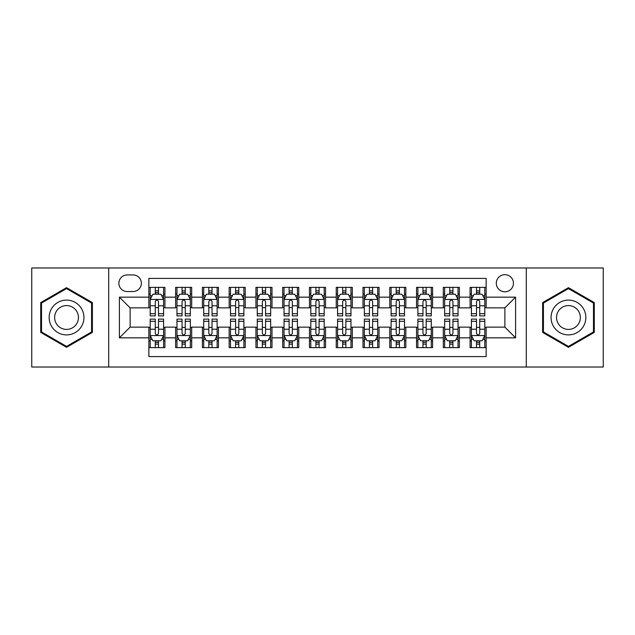 <?xml version="1.0" encoding="UTF-8"?>
<svg xmlns="http://www.w3.org/2000/svg" width="635" height="635" viewBox="0 0 635 635"><rect width="100%" height="100%" fill="white"/><g stroke="black" fill="none" stroke-linecap="round" stroke-linejoin="round"><path stroke-width="0.95" d="M504.881 274.669A8.565 8.565 0 0 0 496.308 283.234A8.565 8.565 0 0 0 504.881 291.806A8.565 8.565 0 0 0 513.445 283.234A8.565 8.565 0 0 0 504.881 274.669M526.288 367.022L603.25 367.022L603.25 267.978L526.288 267.978L526.288 367.022L108.712 367.022L108.712 267.978L31.75 267.978L31.75 367.022L108.712 367.022M486.14 287.385L470.075 287.385L470.075 297.156L459.375 297.156L459.375 307.864L470.075 307.864L470.075 297.156M459.375 297.156L459.375 287.385L443.309 287.385L443.309 297.156L432.602 297.156L432.602 307.864L443.309 307.864L443.309 297.156M432.602 297.156L432.602 287.385L416.544 287.385L416.544 297.156L405.836 297.156L405.836 307.864L416.544 307.864L416.544 297.156M405.836 297.156L405.836 287.385L389.771 287.385L389.771 297.156L379.063 297.156L379.063 307.864L389.771 307.864L389.771 297.156M379.063 297.156L379.063 287.385L363.006 287.385L363.006 297.156L352.298 297.156L352.298 307.864L363.006 307.864L363.006 297.156M352.298 297.156L352.298 287.385L336.24 287.385L336.24 297.156L325.533 297.156L325.533 307.864L336.24 307.864L336.24 297.156M325.533 297.156L325.533 287.385L309.467 287.385L309.467 297.156L298.76 297.156L298.76 307.864L309.467 307.864L309.467 297.156M298.76 297.156L298.76 287.385L282.702 287.385L282.702 297.156L271.994 297.156L271.994 307.864L282.702 307.864L282.702 297.156M271.994 297.156L271.994 287.385L255.937 287.385L255.937 297.156L245.229 297.156L245.229 307.864L255.937 307.864L255.937 297.156M245.229 297.156L245.229 287.385L229.164 287.385L229.164 297.156L218.456 297.156L218.456 307.864L229.164 307.864L229.164 297.156M218.456 297.156L218.456 287.385L202.398 287.385L202.398 297.156L191.691 297.156L191.691 307.864L202.398 307.864L202.398 297.156M191.691 297.156L191.691 287.385L175.625 287.385L175.625 307.864L164.925 307.864L164.925 287.385L148.86 287.385M148.86 347.615L164.925 347.615L164.925 327.136L175.625 327.136L175.625 347.615L191.691 347.615L191.691 327.136L202.398 327.136L202.398 337.844L191.691 337.844M202.398 337.844L202.398 347.615L218.456 347.615L218.456 327.136L229.164 327.136L229.164 337.844L218.456 337.844M229.164 337.844L229.164 347.615L245.229 347.615L245.229 327.136L255.937 327.136L255.937 337.844L245.229 337.844M255.937 337.844L255.937 347.615L271.994 347.615L271.994 327.136L282.702 327.136L282.702 337.844L271.994 337.844M282.702 337.844L282.702 347.615L298.76 347.615L298.76 327.136L309.467 327.136L309.467 337.844L298.76 337.844M309.467 337.844L309.467 347.615L325.533 347.615L325.533 327.136L336.24 327.136L336.24 337.844L325.533 337.844M336.24 337.844L336.24 347.615L352.298 347.615L352.298 327.136L363.006 327.136L363.006 337.844L352.298 337.844M363.006 337.844L363.006 347.615L379.063 347.615L379.063 327.136L389.771 327.136L389.771 337.844L379.063 337.844M389.771 337.844L389.771 347.615L405.836 347.615L405.836 327.136L416.544 327.136L416.544 337.844L405.836 337.844M416.544 337.844L416.544 347.615L432.602 347.615L432.602 327.136L443.309 327.136L443.309 337.844L432.602 337.844M443.309 337.844L443.309 347.615L459.375 347.615L459.375 327.136L470.075 327.136L470.075 337.844L459.375 337.844M127.175 291.536L133.064 291.536A8.295 8.295 0 0 0 141.367 283.234A8.295 8.295 0 0 0 133.064 274.939L127.175 274.939A8.295 8.295 0 0 0 118.88 283.234A8.295 8.295 0 0 0 127.175 291.536M526.288 267.978L108.712 267.978M486.14 297.156L486.14 278.416L148.86 278.416L148.86 307.864L130.119 307.864L130.119 327.136L148.86 327.136L148.86 356.584L486.14 356.584L486.14 327.136L504.881 327.136L504.881 307.864L486.14 307.864L486.14 297.156L515.588 297.156L515.588 337.844L486.14 337.844M148.86 337.844L119.412 337.844L119.412 297.156L148.86 297.156M470.075 337.844L470.075 347.615L486.14 347.615M148.86 294.076L150.201 294.076M155.281 294.076L158.496 294.076M163.584 294.076L164.925 294.076M148.86 307.594L150.201 307.594M155.281 307.594L158.496 307.594M163.584 307.594L164.925 307.594M148.86 327.406L150.201 327.406M155.281 327.406L158.496 327.406M163.584 327.406L164.925 327.406M148.86 340.924L150.201 340.924M155.281 340.924L158.496 340.924M163.584 340.924L164.925 340.924M175.625 307.594L176.967 307.594M182.054 307.594L185.269 307.594M190.349 307.594L191.691 307.594M175.625 294.076L176.967 294.076M182.054 294.076L185.269 294.076M190.349 294.076L191.691 294.076M175.625 327.406L176.967 327.406M182.054 327.406L185.269 327.406M190.349 327.406L191.691 327.406M175.625 340.924L176.967 340.924M182.054 340.924L185.269 340.924M190.349 340.924L191.691 340.924M202.398 327.406L203.732 327.406M208.82 327.406L212.034 327.406M217.122 327.406L218.456 327.406M202.398 340.924L203.732 340.924M208.82 340.924L212.034 340.924M217.122 340.924L218.456 340.924M202.398 294.076L203.732 294.076M208.82 294.076L212.034 294.076M217.122 294.076L218.456 294.076M202.398 307.594L203.732 307.594M208.82 307.594L212.034 307.594M217.122 307.594L218.456 307.594M229.164 327.406L230.505 327.406M235.593 327.406L238.8 327.406M243.888 327.406L245.229 327.406M229.164 340.924L230.505 340.924M235.593 340.924L238.8 340.924M243.888 340.924L245.229 340.924M229.164 294.076L230.505 294.076M235.593 294.076L238.8 294.076M243.888 294.076L245.229 294.076M229.164 307.594L230.505 307.594M235.593 307.594L238.8 307.594M243.888 307.594L245.229 307.594M255.937 327.406L257.27 327.406M262.358 327.406L265.573 327.406M270.653 327.406L271.994 327.406M255.937 340.924L257.27 340.924M262.358 340.924L265.573 340.924M270.653 340.924L271.994 340.924M255.937 294.076L257.27 294.076M262.358 294.076L265.573 294.076M270.653 294.076L271.994 294.076M255.937 307.594L257.27 307.594M262.358 307.594L265.573 307.594M270.653 307.594L271.994 307.594M282.702 327.406L284.043 327.406M289.123 327.406L292.338 327.406M297.426 327.406L298.76 327.406M282.702 340.924L284.043 340.924M289.123 340.924L292.338 340.924M297.426 340.924L298.76 340.924M282.702 294.076L284.043 294.076M289.123 294.076L292.338 294.076M297.426 294.076L298.76 294.076M282.702 307.594L284.043 307.594M289.123 307.594L292.338 307.594M297.426 307.594L298.76 307.594M309.467 327.406L310.809 327.406M315.897 327.406L319.103 327.406M324.191 327.406L325.533 327.406M309.467 340.924L310.809 340.924M315.897 340.924L319.103 340.924M324.191 340.924L325.533 340.924M309.467 294.076L310.809 294.076M315.897 294.076L319.103 294.076M324.191 294.076L325.533 294.076M309.467 307.594L310.809 307.594M315.897 307.594L319.103 307.594M324.191 307.594L325.533 307.594M336.24 327.406L337.574 327.406M342.662 327.406L345.877 327.406M350.957 327.406L352.298 327.406M336.24 340.924L337.574 340.924M342.662 340.924L345.877 340.924M350.957 340.924L352.298 340.924M336.24 294.076L337.574 294.076M342.662 294.076L345.877 294.076M350.957 294.076L352.298 294.076M336.24 307.594L337.574 307.594M342.662 307.594L345.877 307.594M350.957 307.594L352.298 307.594M363.006 327.406L364.347 327.406M369.427 327.406L372.642 327.406M377.73 327.406L379.063 327.406M363.006 340.924L364.347 340.924M369.427 340.924L372.642 340.924M377.73 340.924L379.063 340.924M363.006 294.076L364.347 294.076M369.427 294.076L372.642 294.076M377.73 294.076L379.063 294.076M363.006 307.594L364.347 307.594M369.427 307.594L372.642 307.594M377.73 307.594L379.063 307.594M389.771 327.406L391.112 327.406M396.2 327.406L399.407 327.406M404.495 327.406L405.836 327.406M389.771 340.924L391.112 340.924M396.2 340.924L399.407 340.924M404.495 340.924L405.836 340.924M389.771 294.076L391.112 294.076M396.2 294.076L399.407 294.076M404.495 294.076L405.836 294.076M389.771 307.594L391.112 307.594M396.2 307.594L399.407 307.594M404.495 307.594L405.836 307.594M416.544 327.406L417.878 327.406M422.966 327.406L426.18 327.406M431.268 327.406L432.602 327.406M416.544 340.924L417.878 340.924M422.966 340.924L426.18 340.924M431.268 340.924L432.602 340.924M416.544 294.076L417.878 294.076M422.966 294.076L426.18 294.076M431.268 294.076L432.602 294.076M416.544 307.594L417.878 307.594M422.966 307.594L426.18 307.594M431.268 307.594L432.602 307.594M443.309 327.406L444.651 327.406M449.731 327.406L452.945 327.406M458.033 327.406L459.375 327.406M443.309 340.924L444.651 340.924M449.731 340.924L452.945 340.924M458.033 340.924L459.375 340.924M443.309 294.076L444.651 294.076M449.731 294.076L452.945 294.076M458.033 294.076L459.375 294.076M443.309 307.594L444.651 307.594M449.731 307.594L452.945 307.594M458.033 307.594L459.375 307.594M470.075 327.406L471.416 327.406M476.504 327.406L479.719 327.406M484.799 327.406L486.14 327.406M470.075 340.924L471.416 340.924M476.504 340.924L479.719 340.924M484.799 340.924L486.14 340.924M470.075 294.076L471.416 294.076M476.504 294.076L479.719 294.076M484.799 294.076L486.14 294.076M470.075 307.594L471.416 307.594M476.504 307.594L479.719 307.594M484.799 307.594L486.14 307.594M130.119 307.864L119.412 297.156M130.119 327.136L119.412 337.844M515.588 297.156L504.881 307.864M515.588 337.844L504.881 327.136M66.548 347.329L92.377 332.415L92.377 302.585L66.548 287.671L40.719 302.585L40.719 332.415L66.548 347.329M594.281 302.585L568.452 287.671L542.623 302.585L542.623 332.415L568.452 347.329L594.281 332.415L594.281 302.585M158.496 290.862L155.281 290.862M163.584 313.714L158.496 313.714L158.496 315.897L163.584 315.897L163.584 299.569L160.909 294.211L152.876 294.211L150.201 299.569L150.201 315.897L155.281 315.897L155.281 313.714L150.201 313.714M150.201 299.569L150.201 287.385M163.584 299.569L163.584 287.385M155.281 294.211L155.281 287.385M158.496 287.385L158.496 294.211M158.496 313.714L158.496 301.569C157.424 299.514 156.361 299.514 155.281 301.569L155.281 313.714M155.281 344.138L158.496 344.138M150.201 321.286L155.281 321.286L155.281 319.103L150.201 319.103L150.201 335.431L152.876 340.789L160.909 340.789L163.584 335.431L163.584 319.103L158.496 319.103L158.496 321.286L163.584 321.286M163.584 335.431L163.584 347.615M150.201 335.431L150.201 347.615M158.496 340.789L158.496 347.615M155.281 347.615L155.281 340.789M155.281 321.286L155.281 333.431C156.353 335.486 157.424 335.486 158.496 333.431L158.496 321.286M66.548 300.101A17.399 17.399 0 0 0 49.149 317.5A17.399 17.399 0 0 0 66.548 334.899A17.399 17.399 0 0 0 83.947 317.5A17.399 17.399 0 0 0 66.548 300.101M66.548 305.586A11.914 11.914 0 0 0 54.634 317.5A11.914 11.914 0 0 0 66.548 329.414A11.914 11.914 0 0 0 78.462 317.5A11.914 11.914 0 0 0 66.548 305.586M91.575 331.946L66.548 346.4L41.521 331.946L41.521 303.054L66.548 288.6L91.575 303.054L91.575 331.946M553.387 308.8A17.399 17.399 0 0 0 559.753 332.565A17.399 17.399 0 0 0 583.517 326.199A17.399 17.399 0 0 0 577.151 302.435A17.399 17.399 0 0 0 553.387 308.8M558.133 311.547A11.914 11.914 0 0 0 562.499 327.819A11.914 11.914 0 0 0 578.771 323.453A11.914 11.914 0 0 0 574.405 307.181A11.914 11.914 0 0 0 558.133 311.547M593.479 303.054L593.479 331.946L568.452 346.4L543.425 331.946L543.425 303.054L568.452 288.6L593.479 303.054M185.269 290.862L182.054 290.862M190.349 313.714L185.269 313.714L185.269 315.897L190.349 315.897L190.349 299.569L187.674 294.211L179.641 294.211L176.967 299.569L176.967 315.897L182.054 315.897L182.054 313.714L176.967 313.714M176.967 299.569L176.967 287.385M190.349 299.569L190.349 287.385M182.054 294.211L182.054 287.385M185.269 287.385L185.269 294.211M185.269 313.714L185.269 301.569C184.198 299.514 183.126 299.514 182.054 301.569L182.054 313.714M212.034 290.862L208.82 290.862M217.122 313.714L212.034 313.714L212.034 315.897L217.122 315.897L217.122 299.569L214.44 294.211L206.415 294.211L203.732 299.569L203.732 315.897L208.82 315.897L208.82 313.714L203.732 313.714M203.732 299.569L203.732 287.385M217.122 299.569L217.122 287.385M208.82 294.211L208.82 287.385M212.034 287.385L212.034 294.211M212.034 313.714L212.034 301.569C210.963 299.514 209.891 299.514 208.82 301.569L208.82 313.714M238.8 290.862L235.593 290.862M243.888 313.714L238.8 313.714L238.8 315.897L243.888 315.897L243.888 299.569L241.213 294.211L233.18 294.211L230.505 299.569L230.505 315.897L235.593 315.897L235.593 313.714L230.505 313.714M230.505 299.569L230.505 287.385M243.888 299.569L243.888 287.385M235.593 294.211L235.593 287.385M238.8 287.385L238.8 294.211M238.8 313.714L238.8 301.569C237.736 299.514 236.665 299.514 235.593 301.569L235.593 313.714M265.573 290.862L262.358 290.862M270.653 313.714L265.573 313.714L265.573 315.897L270.653 315.897L270.653 299.569L267.978 294.211L259.945 294.211L257.27 299.569L257.27 315.897L262.358 315.897L262.358 313.714L257.27 313.714M257.27 299.569L257.27 287.385M270.653 299.569L270.653 287.385M262.358 294.211L262.358 287.385M265.573 287.385L265.573 294.211M265.573 313.714L265.573 301.569C264.501 299.514 263.43 299.514 262.358 301.569L262.358 313.714M182.054 344.138L185.269 344.138M176.967 321.286L182.054 321.286L182.054 319.103L176.967 319.103L176.967 335.431L179.641 340.789L187.674 340.789L190.349 335.431L190.349 319.103L185.269 319.103L185.269 321.286L190.349 321.286M190.349 335.431L190.349 347.615M176.967 335.431L176.967 347.615M185.269 340.789L185.269 347.615M182.054 347.615L182.054 340.789M182.054 321.286L182.054 333.431C183.126 335.486 184.19 335.486 185.269 333.431L185.269 321.286M208.82 344.138L212.034 344.138M203.732 321.286L208.82 321.286L208.82 319.103L203.732 319.103L203.732 335.431L206.415 340.789L214.44 340.789L217.122 335.431L217.122 319.103L212.034 319.103L212.034 321.286L217.122 321.286M217.122 335.431L217.122 347.615M203.732 335.431L203.732 347.615M212.034 340.789L212.034 347.615M208.82 347.615L208.82 340.789M208.82 321.286L208.82 333.431C209.891 335.486 210.963 335.486 212.034 333.431L212.034 321.286M235.593 344.138L238.8 344.138M230.505 321.286L235.593 321.286L235.593 319.103L230.505 319.103L230.505 335.431L233.18 340.789L241.213 340.789L243.888 335.431L243.888 319.103L238.8 319.103L238.8 321.286L243.888 321.286M243.888 335.431L243.888 347.615M230.505 335.431L230.505 347.615M238.8 340.789L238.8 347.615M235.593 347.615L235.593 340.789M235.593 321.286L235.593 333.431C236.657 335.486 237.728 335.486 238.8 333.431L238.8 321.286M262.358 344.138L265.573 344.138M257.27 321.286L262.358 321.286L262.358 319.103L257.27 319.103L257.27 335.431L259.945 340.789L267.978 340.789L270.653 335.431L270.653 319.103L265.573 319.103L265.573 321.286L270.653 321.286M270.653 335.431L270.653 347.615M257.27 335.431L257.27 347.615M265.573 340.789L265.573 347.615M262.358 347.615L262.358 340.789M262.358 321.286L262.358 333.431C263.43 335.486 264.501 335.486 265.573 333.431L265.573 321.286M292.338 290.862L289.123 290.862M297.426 313.714L292.338 313.714L292.338 315.897L297.426 315.897L297.426 299.569L294.743 294.211L286.718 294.211L284.043 299.569L284.043 315.897L289.123 315.897L289.123 313.714L284.043 313.714M284.043 299.569L284.043 287.385M297.426 299.569L297.426 287.385M289.123 294.211L289.123 287.385M292.338 287.385L292.338 294.211M292.338 313.714L292.338 301.569C291.267 299.514 290.195 299.514 289.123 301.569L289.123 313.714M289.123 344.138L292.338 344.138M284.043 321.286L289.123 321.286L289.123 319.103L284.043 319.103L284.043 335.431L286.718 340.789L294.743 340.789L297.426 335.431L297.426 319.103L292.338 319.103L292.338 321.286L297.426 321.286M297.426 335.431L297.426 347.615M284.043 335.431L284.043 347.615M292.338 340.789L292.338 347.615M289.123 347.615L289.123 340.789M289.123 321.286L289.123 333.431C290.195 335.486 291.267 335.486 292.338 333.431L292.338 321.286M319.103 290.862L315.897 290.862M324.191 313.714L319.103 313.714L319.103 315.897L324.191 315.897L324.191 299.569L321.516 294.211L313.484 294.211L310.809 299.569L310.809 315.897L315.897 315.897L315.897 313.714L310.809 313.714M310.809 299.569L310.809 287.385M324.191 299.569L324.191 287.385M315.897 294.211L315.897 287.385M319.103 287.385L319.103 294.211M319.103 313.714L319.103 301.569C318.04 299.514 316.968 299.514 315.897 301.569L315.897 313.714M315.897 344.138L319.103 344.138M310.809 321.286L315.897 321.286L315.897 319.103L310.809 319.103L310.809 335.431L313.484 340.789L321.516 340.789L324.191 335.431L324.191 319.103L319.103 319.103L319.103 321.286L324.191 321.286M324.191 335.431L324.191 347.615M310.809 335.431L310.809 347.615M319.103 340.789L319.103 347.615M315.897 347.615L315.897 340.789M315.897 321.286L315.897 333.431C316.96 335.486 318.032 335.486 319.103 333.431L319.103 321.286M345.877 290.862L342.662 290.862M350.957 313.714L345.877 313.714L345.877 315.897L350.957 315.897L350.957 299.569L348.282 294.211L340.257 294.211L337.574 299.569L337.574 315.897L342.662 315.897L342.662 313.714L337.574 313.714M337.574 299.569L337.574 287.385M350.957 299.569L350.957 287.385M342.662 294.211L342.662 287.385M345.877 287.385L345.877 294.211M345.877 313.714L345.877 301.569C344.805 299.514 343.733 299.514 342.662 301.569L342.662 313.714M342.662 344.138L345.877 344.138M337.574 321.286L342.662 321.286L342.662 319.103L337.574 319.103L337.574 335.431L340.257 340.789L348.282 340.789L350.957 335.431L350.957 319.103L345.877 319.103L345.877 321.286L350.957 321.286M350.957 335.431L350.957 347.615M337.574 335.431L337.574 347.615M345.877 340.789L345.877 347.615M342.662 347.615L342.662 340.789M342.662 321.286L342.662 333.431C343.733 335.486 344.805 335.486 345.877 333.431L345.877 321.286M372.642 290.862L369.427 290.862M377.73 313.714L372.642 313.714L372.642 315.897L377.73 315.897L377.73 299.569L375.055 294.211L367.022 294.211L364.347 299.569L364.347 315.897L369.427 315.897L369.427 313.714L364.347 313.714M364.347 299.569L364.347 287.385M377.73 299.569L377.73 287.385M369.427 294.211L369.427 287.385M372.642 287.385L372.642 294.211M372.642 313.714L372.642 301.569C371.57 299.514 370.499 299.514 369.427 301.569L369.427 313.714M369.427 344.138L372.642 344.138M364.347 321.286L369.427 321.286L369.427 319.103L364.347 319.103L364.347 335.431L367.022 340.789L375.055 340.789L377.73 335.431L377.73 319.103L372.642 319.103L372.642 321.286L377.73 321.286M377.73 335.431L377.73 347.615M364.347 335.431L364.347 347.615M372.642 340.789L372.642 347.615M369.427 347.615L369.427 340.789M369.427 321.286L369.427 333.431C370.499 335.486 371.57 335.486 372.642 333.431L372.642 321.286M399.407 290.862L396.2 290.862M404.495 313.714L399.407 313.714L399.407 315.897L404.495 315.897L404.495 299.569L401.82 294.211L393.787 294.211L391.112 299.569L391.112 315.897L396.2 315.897L396.2 313.714L391.112 313.714M391.112 299.569L391.112 287.385M404.495 299.569L404.495 287.385M396.2 294.211L396.2 287.385M399.407 287.385L399.407 294.211M399.407 313.714L399.407 301.569C398.343 299.514 397.272 299.514 396.2 301.569L396.2 313.714M396.2 344.138L399.407 344.138M391.112 321.286L396.2 321.286L396.2 319.103L391.112 319.103L391.112 335.431L393.787 340.789L401.82 340.789L404.495 335.431L404.495 319.103L399.407 319.103L399.407 321.286L404.495 321.286M404.495 335.431L404.495 347.615M391.112 335.431L391.112 347.615M399.407 340.789L399.407 347.615M396.2 347.615L396.2 340.789M396.2 321.286L396.2 333.431C397.264 335.486 398.335 335.486 399.407 333.431L399.407 321.286M426.18 290.862L422.966 290.862M431.268 313.714L426.18 313.714L426.18 315.897L431.268 315.897L431.268 299.569L428.585 294.211L420.56 294.211L417.878 299.569L417.878 315.897L422.966 315.897L422.966 313.714L417.878 313.714M417.878 299.569L417.878 287.385M431.268 299.569L431.268 287.385M422.966 294.211L422.966 287.385M426.18 287.385L426.18 294.211M426.18 313.714L426.18 301.569C425.109 299.514 424.037 299.514 422.966 301.569L422.966 313.714M422.966 344.138L426.18 344.138M417.878 321.286L422.966 321.286L422.966 319.103L417.878 319.103L417.878 335.431L420.56 340.789L428.585 340.789L431.268 335.431L431.268 319.103L426.18 319.103L426.18 321.286L431.268 321.286M431.268 335.431L431.268 347.615M417.878 335.431L417.878 347.615M426.18 340.789L426.18 347.615M422.966 347.615L422.966 340.789M422.966 321.286L422.966 333.431C424.037 335.486 425.109 335.486 426.18 333.431L426.18 321.286M452.945 290.862L449.731 290.862M458.033 313.714L452.945 313.714L452.945 315.897L458.033 315.897L458.033 299.569L455.358 294.211L447.326 294.211L444.651 299.569L444.651 315.897L449.731 315.897L449.731 313.714L444.651 313.714M444.651 299.569L444.651 287.385M458.033 299.569L458.033 287.385M449.731 294.211L449.731 287.385M452.945 287.385L452.945 294.211M452.945 313.714L452.945 301.569C451.874 299.514 450.81 299.514 449.731 301.569L449.731 313.714M449.731 344.138L452.945 344.138M444.651 321.286L449.731 321.286L449.731 319.103L444.651 319.103L444.651 335.431L447.326 340.789L455.358 340.789L458.033 335.431L458.033 319.103L452.945 319.103L452.945 321.286L458.033 321.286M458.033 335.431L458.033 347.615M444.651 335.431L444.651 347.615M452.945 340.789L452.945 347.615M449.731 347.615L449.731 340.789M449.731 321.286L449.731 333.431C450.802 335.486 451.874 335.486 452.945 333.431L452.945 321.286M479.719 290.862L476.504 290.862M484.799 313.714L479.719 313.714L479.719 315.897L484.799 315.897L484.799 299.569L482.124 294.211L474.091 294.211L471.416 299.569L471.416 315.897L476.504 315.897L476.504 313.714L471.416 313.714M471.416 299.569L471.416 287.385M484.799 299.569L484.799 287.385M476.504 294.211L476.504 287.385M479.719 287.385L479.719 294.211M479.719 313.714L479.719 301.569C478.647 299.514 477.576 299.514 476.504 301.569L476.504 313.714M476.504 344.138L479.719 344.138M471.416 321.286L476.504 321.286L476.504 319.103L471.416 319.103L471.416 335.431L474.091 340.789L482.124 340.789L484.799 335.431L484.799 319.103L479.719 319.103L479.719 321.286L484.799 321.286M484.799 335.431L484.799 347.615M471.416 335.431L471.416 347.615M479.719 340.789L479.719 347.615M476.504 347.615L476.504 340.789M476.504 321.286L476.504 333.431C477.576 335.486 478.639 335.486 479.719 333.431L479.719 321.286M175.625 337.844L164.925 337.844M175.625 297.156L164.925 297.156M163.512 299.434L150.265 299.434M150.201 295.688L152.138 295.688M161.639 295.688L163.584 295.688M155.281 305.768L150.201 305.768M163.584 305.768L158.496 305.768M158.496 292.568L155.281 292.568M150.265 335.566L163.512 335.566M163.584 339.312L161.639 339.312M152.138 339.312L150.201 339.312M158.496 329.232L163.584 329.232M150.201 329.232L155.281 329.232M155.281 342.432L158.496 342.432M190.286 299.434L177.038 299.434M176.967 295.688L178.911 295.688M188.412 295.688L190.349 295.688M182.054 305.768L176.967 305.768M190.349 305.768L185.269 305.768M185.269 292.568L182.054 292.568M217.051 299.434L203.803 299.434M203.732 295.688L205.677 295.688M215.178 295.688L217.122 295.688M208.82 305.768L203.732 305.768M217.122 305.768L212.034 305.768M212.034 292.568L208.82 292.568M243.824 299.434L230.569 299.434M230.505 295.688L232.442 295.688M241.951 295.688L243.888 295.688M235.593 305.768L230.505 305.768M243.888 305.768L238.8 305.768M238.8 292.568L235.593 292.568M270.589 299.434L257.342 299.434M257.27 295.688L259.215 295.688M268.716 295.688L270.653 295.688M262.358 305.768L257.27 305.768M270.653 305.768L265.573 305.768M265.573 292.568L262.358 292.568M177.038 335.566L190.286 335.566M190.349 339.312L188.412 339.312M178.911 339.312L176.967 339.312M185.269 329.232L190.349 329.232M176.967 329.232L182.054 329.232M182.054 342.432L185.269 342.432M203.803 335.566L217.051 335.566M217.122 339.312L215.178 339.312M205.677 339.312L203.732 339.312M212.034 329.232L217.122 329.232M203.732 329.232L208.82 329.232M208.82 342.432L212.034 342.432M230.569 335.566L243.824 335.566M243.888 339.312L241.951 339.312M232.442 339.312L230.505 339.312M238.8 329.232L243.888 329.232M230.505 329.232L235.593 329.232M235.593 342.432L238.8 342.432M257.342 335.566L270.589 335.566M270.653 339.312L268.716 339.312M259.215 339.312L257.27 339.312M265.573 329.232L270.653 329.232M257.27 329.232L262.358 329.232M262.358 342.432L265.573 342.432M297.355 299.434L284.107 299.434M284.043 295.688L285.98 295.688M295.481 295.688L297.426 295.688M289.123 305.768L284.043 305.768M297.426 305.768L292.338 305.768M292.338 292.568L289.123 292.568M284.107 335.566L297.355 335.566M297.426 339.312L295.481 339.312M285.98 339.312L284.043 339.312M292.338 329.232L297.426 329.232M284.043 329.232L289.123 329.232M289.123 342.432L292.338 342.432M324.128 299.434L310.872 299.434M310.809 295.688L312.745 295.688M322.255 295.688L324.191 295.688M315.897 305.768L310.809 305.768M324.191 305.768L319.103 305.768M319.103 292.568L315.897 292.568M310.872 335.566L324.128 335.566M324.191 339.312L322.255 339.312M312.745 339.312L310.809 339.312M319.103 329.232L324.191 329.232M310.809 329.232L315.897 329.232M315.897 342.432L319.103 342.432M350.893 299.434L337.645 299.434M337.574 295.688L339.519 295.688M349.02 295.688L350.957 295.688M342.662 305.768L337.574 305.768M350.957 305.768L345.877 305.768M345.877 292.568L342.662 292.568M337.645 335.566L350.893 335.566M350.957 339.312L349.02 339.312M339.519 339.312L337.574 339.312M345.877 329.232L350.957 329.232M337.574 329.232L342.662 329.232M342.662 342.432L345.877 342.432M377.658 299.434L364.411 299.434M364.347 295.688L366.284 295.688M375.785 295.688L377.73 295.688M369.427 305.768L364.347 305.768M377.73 305.768L372.642 305.768M372.642 292.568L369.427 292.568M364.411 335.566L377.658 335.566M377.73 339.312L375.785 339.312M366.284 339.312L364.347 339.312M372.642 329.232L377.73 329.232M364.347 329.232L369.427 329.232M369.427 342.432L372.642 342.432M404.431 299.434L391.176 299.434M391.112 295.688L393.049 295.688M402.558 295.688L404.495 295.688M396.2 305.768L391.112 305.768M404.495 305.768L399.407 305.768M399.407 292.568L396.2 292.568M391.176 335.566L404.431 335.566M404.495 339.312L402.558 339.312M393.049 339.312L391.112 339.312M399.407 329.232L404.495 329.232M391.112 329.232L396.2 329.232M396.2 342.432L399.407 342.432M431.197 299.434L417.949 299.434M417.878 295.688L419.822 295.688M429.323 295.688L431.268 295.688M422.966 305.768L417.878 305.768M431.268 305.768L426.18 305.768M426.18 292.568L422.966 292.568M417.949 335.566L431.197 335.566M431.268 339.312L429.323 339.312M419.822 339.312L417.878 339.312M426.18 329.232L431.268 329.232M417.878 329.232L422.966 329.232M422.966 342.432L426.18 342.432M457.962 299.434L444.714 299.434M444.651 295.688L446.588 295.688M456.089 295.688L458.033 295.688M449.731 305.768L444.651 305.768M458.033 305.768L452.945 305.768M452.945 292.568L449.731 292.568M444.714 335.566L457.962 335.566M458.033 339.312L456.089 339.312M446.588 339.312L444.651 339.312M452.945 329.232L458.033 329.232M444.651 329.232L449.731 329.232M449.731 342.432L452.945 342.432M484.735 299.434L471.487 299.434M471.416 295.688L473.361 295.688M482.862 295.688L484.799 295.688M476.504 305.768L471.416 305.768M484.799 305.768L479.719 305.768M479.719 292.568L476.504 292.568M471.487 335.566L484.735 335.566M484.799 339.312L482.862 339.312M473.361 339.312L471.416 339.312M479.719 329.232L484.799 329.232M471.416 329.232L476.504 329.232M476.504 342.432L479.719 342.432"/></g></svg>
